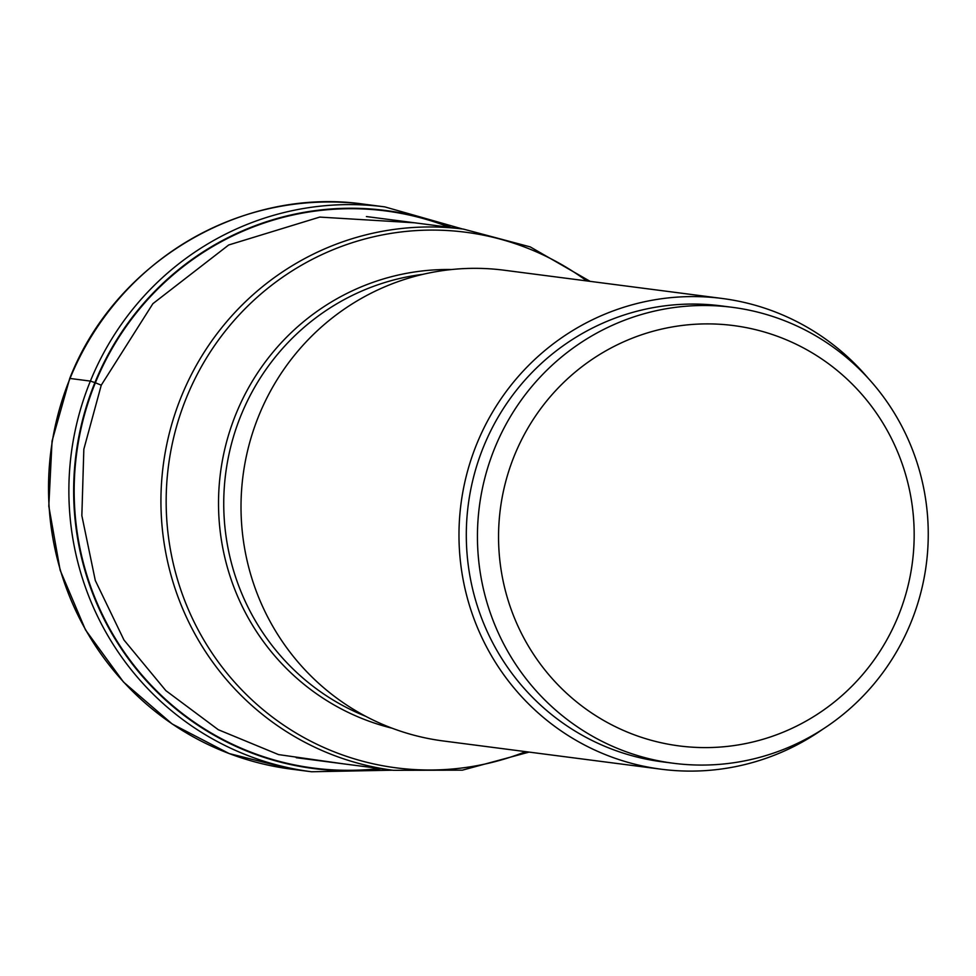 <?xml version="1.0" encoding="UTF-8"?>
<svg xmlns="http://www.w3.org/2000/svg" width="976" height="976" viewBox="0 0 976 976"><rect width="100%" height="100%" fill="white"/><g stroke="black" fill="none" stroke-linecap="round" stroke-linejoin="round"><path stroke-width="1.46" d="M70.028 378.456A284.809 279.185 -82.6 0 1 364.414 204.24C242.573 186.379 115.144 261.812 69.723 378.493L52.045 441.14L48.8 506.178L60.146 570.204L85.485 629.874L123.513 682.053L172.24 724.021L229.128 753.557L291.202 769.125A284.809 279.185 97.4 0 1 70.028 378.456L90.378 381.091L94.904 382.592A281.344 275.793 97.4 0 0 381.189 768.734M449.594 227.335A280.893 275.354 -82.6 0 0 95.38 382.775L94.904 382.592A281.344 275.793 -82.6 0 1 451.327 227.567M343.003 763.781L278.538 754.594L218.295 729.719L165.847 690.63L123.952 639.975L95.306 580.513L81.85 515.621L83.838 449.228L101.26 385.178A427.073 21.984 22.2 0 0 95.38 382.775A280.893 275.354 97.4 0 0 379.457 768.502M101.248 385.178L152.89 303.67L228.701 244.976L319.738 217.087L414.532 222.796M626.397 731.695A211.926 207.742 97.4 0 0 898.176 616.271A211.926 207.742 97.4 0 0 786.327 339.794A211.926 207.742 97.4 0 0 514.547 455.219A211.926 207.742 97.4 0 0 626.397 731.695M616.112 747.836A229.86 225.334 97.4 0 0 673.306 763.244A229.86 225.334 97.4 0 0 920.49 593.945A229.86 225.334 97.4 0 0 789.584 322.751A229.86 225.334 97.4 0 0 732.39 307.33A229.86 225.334 97.4 0 0 485.206 476.63A229.86 225.334 97.4 0 0 616.112 747.836M673.306 763.244L662.167 761.805A229.86 225.334 -82.6 0 1 604.974 746.384A229.86 225.334 -82.6 0 1 474.068 475.178A229.86 225.334 -82.6 0 1 721.252 305.891L732.39 307.33M868.213 378.285A237.339 232.654 97.4 0 0 722.216 298.473A237.339 232.654 97.4 0 0 476.898 443.653A237.339 232.654 97.4 0 0 661.203 769.21A237.339 232.654 97.4 0 0 822.719 729.267M661.203 769.21L443.238 740.967A237.339 232.654 -82.6 0 1 258.933 415.41A237.339 232.654 -82.6 0 1 504.25 270.23L722.216 298.473M462.673 229.031L384.764 206.875A284.809 279.185 -82.6 0 0 90.378 381.091A284.809 279.185 97.4 0 0 311.551 771.76L392.535 770.198M590.126 281.356L530.212 246.891L463.563 229.14A272.853 267.461 97.4 0 0 181.634 395.829A272.853 267.461 97.4 0 0 181.536 396.049A272.853 267.461 97.4 0 0 393.426 770.32L296.253 757.718M365.695 716.299A229.86 225.334 -82.6 0 1 241.023 415.251A229.86 225.334 -82.6 0 1 241.109 415.068A229.86 225.334 -82.6 0 1 422.986 274.317M451.595 269.522A232.666 228.079 97.4 0 0 236.094 413.678A232.666 228.079 97.4 0 0 236.009 413.873A232.666 228.079 97.4 0 0 392.145 728.218M525.686 751.654A270.047 264.716 -82.6 0 1 241.011 689.117A270.047 264.716 -82.6 0 1 186.55 397.439A270.047 264.716 -82.6 0 1 186.636 397.22A270.047 264.716 -82.6 0 1 586.698 280.905M364.414 204.24L384.764 206.875M291.202 769.125L311.551 771.76M393.426 770.32L462.404 770.149L529.114 752.093M463.563 229.14L366.39 216.55"/></g></svg>
